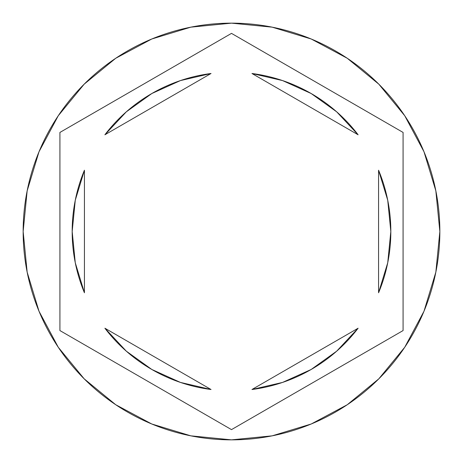 <?xml version="1.0" encoding="UTF-8"?>
<svg xmlns="http://www.w3.org/2000/svg" width="463" height="463" viewBox="0 0 463 463"><rect width="100%" height="100%" fill="white"/><g stroke="black" fill="none" stroke-linecap="round" stroke-linejoin="round"><path stroke-width="0.69" d="M23.15 231.5A208.35 208.35 0 0 1 231.5 23.15A208.35 208.35 0 0 1 439.85 231.5A208.35 208.35 0 0 0 231.5 23.15A208.35 208.35 0 0 0 23.15 231.5L27.155 272.146L39.008 311.234L58.263 347.256L84.173 378.827L115.744 404.737L151.766 423.992L190.854 435.845L231.5 439.85L272.146 435.845L311.234 423.992L347.256 404.737L378.827 378.827L404.737 347.256L423.992 311.234L435.845 272.146L439.85 231.5L435.845 190.854L423.992 151.766L404.737 115.744L378.827 84.173L347.256 58.263L311.234 39.008L272.146 27.155L231.5 23.15L190.854 27.155L151.766 39.008L115.744 58.263L84.173 84.173L58.263 115.744L39.008 151.766L27.155 190.854L23.15 231.5A208.35 208.35 0 0 0 231.5 439.85A208.35 208.35 0 0 0 439.85 231.5A208.35 208.35 0 0 1 231.5 439.85A208.35 208.35 0 0 1 23.15 231.5M72.176 231.5A159.324 159.324 0 0 0 72.176 231.512A159.324 159.324 0 0 1 84.428 170.222L75.266 200.253L72.176 231.5L75.266 262.747L84.428 292.778A159.324 159.324 0 0 1 72.176 231.5M251.965 73.495A159.324 159.324 0 0 1 358.107 134.774L336.676 111.82L311.165 93.52L282.557 80.574L251.965 73.495L358.107 134.774L251.965 73.495M390.824 231.512A159.324 159.324 0 0 0 390.824 231.488L387.734 200.253L378.572 170.222A159.324 159.324 0 0 1 378.572 292.778L387.734 262.747L390.824 231.5M282.557 382.426L311.165 369.48L336.676 351.18L358.107 328.226A159.324 159.324 0 0 1 251.965 389.505L282.557 382.426A159.324 159.324 0 0 0 282.563 382.421M211.035 389.505A159.324 159.324 0 0 1 104.893 328.226L126.324 351.18L151.835 369.48L180.443 382.426L211.035 389.505L104.893 328.226L211.035 389.505M387.716 200.184L378.572 170.222L378.572 292.778L387.716 262.816M358.107 328.226L251.965 389.505L358.107 328.226M75.284 262.816L84.428 292.778L84.428 170.222L75.284 200.184M231.5 33.377L403.082 132.435L403.082 330.565L231.5 429.623L59.918 330.565L59.918 132.435L231.5 33.377L403.082 132.435L231.5 33.377L59.918 132.435L59.918 330.565L231.5 429.623L403.082 330.565L403.082 132.435L403.082 330.565L231.5 429.623L59.918 330.565L59.918 132.435L231.5 33.377M180.443 80.574L151.835 93.52L126.324 111.82L104.893 134.774A159.324 159.324 0 0 1 211.035 73.495L180.443 80.574A159.324 159.324 0 0 0 180.437 80.579M104.893 134.774L211.035 73.495L104.893 134.774M378.572 170.222L378.572 292.778M84.428 292.778L84.428 170.222"/></g></svg>
